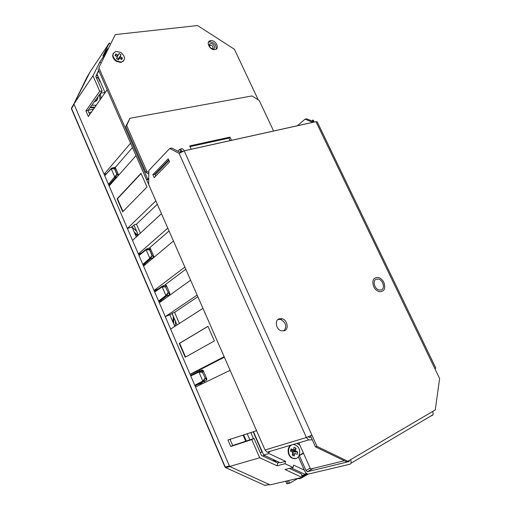 <?xml version="1.0" encoding="UTF-8"?>
<svg xmlns="http://www.w3.org/2000/svg" width="511" height="511" viewBox="0 0 511 511"><rect width="100%" height="100%" fill="white"/><g stroke="black" fill="none" stroke-linecap="round" stroke-linejoin="round"><path stroke-width="0.77" d="M96.272 105.234L91.788 105.221M250.824 432.574L253.462 438.623M101.012 98.489L100.392 93.36M247.209 433.743L249.86 439.824M262.993 456.106L264.366 455.371M100.501 93.206L105.049 92.491M253.181 431.808L262.022 452.018L260.22 452.599M229.931 466.6L225.683 467.629L225.089 466.997L229.407 465.943L194.755 385.275L202.803 381.027L205.052 378.191L203.634 381.43L195.579 385.671L194.755 385.275L139.011 255.5L139.311 254.727L146.165 249.227M110.408 184.497L109.156 184.784L108.434 184.318L104.749 175.739L111.168 168.496M99.421 94.695L100.054 99.849M97.684 75.673L96.074 75.903M230.372 440.15L230.672 439.115M175.439 321.393L175.305 326.095M174.819 326.401L169.805 314.757M136.546 231.208L131.991 226.948L136.29 236.932M133.952 225.728L134.342 226.092M89.993 72.051L73.993 103.854M89.853 72.243L87.151 76.874L71.514 108.645L74.076 104.327L104.749 175.739L111.213 168.822L114.541 168.828L116.878 174.245L115.658 177.362L109.252 184.765M118.328 175.573L116.878 174.245L108.434 184.318L139.011 255.5L146.152 249.777L149.57 249.853L151.997 255.462L150.643 258.694L143.642 264.813L142.825 264.379L149.812 258.253L151.997 255.462L153.913 256.816M145.859 264.117L143.642 264.813M168.713 295.978L169.563 294.924L166.714 295.914L165.883 295.479L168.081 292.675L166.714 295.914L159.4 301.471L158.576 301.049L165.883 295.479L162.166 286.869L162.46 286.058L165.621 286.978L162.166 286.869L154.699 292.03L154.999 291.232L162.23 286.217M159.4 301.471L162.313 300.583M195.579 385.671L206.444 380.203L203.634 381.43L202.803 381.027L198.951 372.097L199.226 371.216L202.497 372.283L198.951 372.097L190.744 375.93L191.018 375.061L199.194 371.229M196.876 372.321L193.81 373.752M201.443 382.841L201.628 383.276L198.402 384.438M97.818 96.911C97.971 99.479 96.809 101.082 94.324 101.734M96.189 100.686L95.825 99.664M162.268 300.468L165.858 298.028M275.193 460.424L273.839 461.158M100.967 98.393L99.99 99.709M88.064 110.357L93.558 109.092M88.85 112.58L91.558 111.941M96.106 100.993L96.279 99.032M115.128 167.416L115.454 167.704L114.732 168.79L114.585 167.308L112.516 167.883M117.019 177.049L115.48 177.477L114.745 177.004L111.213 168.822L111.532 168.1L114.732 168.79L117.076 174.2L118.648 175.209M149.499 248.033L150.394 248.467L149.761 249.796L149.499 248.033L147.027 248.825M153.607 257.627L150.426 258.713L149.812 258.253L146.152 249.777L146.459 248.998L149.761 249.796L152.189 255.404L153.626 257.576L153.964 256.963M153.894 256.554L153.626 257.576M165.494 285.023L166.401 285.464L165.813 286.914L165.494 285.023L162.856 285.924M168.272 292.611L169.959 293.684L169.69 294.687L168.272 292.611L165.621 286.978L168.272 292.611M169.563 294.924L166.445 295.933L159.125 301.496M203.046 370.392L202.688 372.2L202.247 369.996L199.82 371.139M205.243 378.108L206.866 378.996L206.629 379.909L205.243 378.108L202.497 372.283L205.243 378.108M206.444 380.203L195.215 385.696M98.508 77.551L96.585 78.209M100.143 81.294L99.932 81.703L98.291 77.959M203.18 370.475L202.247 369.996M206.591 380.043L206.923 379.411M169.684 294.713L170.022 294.093M74.069 103.612L71.47 108.032M71.438 108.191L225.453 467.533M269.776 484.69L264.615 485.252M209.88 47.434C208.622 45.428 208.852 44.15 210.57 43.588C213.662 43.058 216.287 48.679 213.081 48.973L210.973 48.411M210.864 48.328L212.199 48.641C213.687 47.159 213.125 45.971 210.5 45.077L210.417 45.089C209.382 45.473 209.235 46.29 209.976 47.536M285.706 481.209L286.869 483.853L288.255 483.566L289.667 483.214L288.498 480.557M287.08 480.889L288.255 483.566M196.933 371.229L190.041 374.301L224.144 356.704L202.95 308.344L170.623 329.097L190.041 374.301M127.386 228.436L109.13 185.934L136.022 155.638L155.855 200.9L127.386 228.436L131.135 227.395L132.432 226.149L134.157 225.67M159.745 287.936L157.739 289.2L154.028 290.459L143.546 266.059L173.44 241.02L184.854 267.061L154.028 290.459M289.43 468.421L301.65 474.106L302.001 477.408L270.121 484.85L229.631 466.466L195.509 387.038L230.122 370.347L256.579 430.703L227.944 439.997L230.748 446.505L251.763 439.601L259.69 457.76L229.631 466.466M199.954 371.075L199.494 370.009L224.367 357.208M204.898 382.509L204.432 381.43M199.494 370.009L196.888 371.12L197.316 372.11M179.393 323.463L174.602 312.374L197.853 296.712M172.13 313.716L165.283 316.66L197.125 295.058L190.609 280.194L159.304 302.755L165.283 316.66M174.602 312.374L171.971 313.352L176.998 325.002M209.606 46.833L211.586 48.615M138.347 253.948L132.528 240.406L161.45 213.662L167.78 228.104L138.347 253.948L141.451 253.015M149.276 248.148L169.039 230.978M161.348 286.831L160.722 287.265M164.235 285.457L185.806 269.233M104.934 55.022L104.646 54.849L107.751 48.615L108.032 48.788M106.256 173.753L104.103 174.245L130.567 143.195L107.144 89.757L88.346 116.514L85.905 110.861L99.734 91.309L92.957 75.775L73.929 103.989L90.025 71.987L109.348 42.911L102.82 55.993L107.751 48.615M115.256 167.487L132.483 147.564M299.759 444.889L296.757 443.452M268.428 452.471L268.895 453.538L285.585 461.35L285.023 463.72L293.09 467.488L293.633 465.119L304.281 470.101M140.384 233.144L136.501 224.163L133.882 224.885L138.238 235.124M136.501 224.163L157.331 204.259M104.103 174.245L73.929 103.989M89.712 114.566L87.956 110.51L102.149 90.932L95.812 76.433L96.981 74.063M117.102 198.862L122.678 211.829L146.989 187.007L140.991 173.312L117.102 198.862L117.479 198.766L122.972 211.535M230.02 439.326L232.697 445.522L254.031 438.438L261.44 455.384L277.754 462.985L277.071 465.834L259.69 457.76M254.031 438.438L251.763 439.601M301.797 475.492L307.954 474.055M302.001 477.408L285.049 469.532L293.09 467.488M277.071 465.834L285.023 463.72M277.754 462.985L279.574 462.468M179.278 343.437L185.212 357.234L214.365 340.939L207.958 326.312L179.278 343.437L179.648 343.296L185.563 357.042M100.993 62.942L99.734 62.189L92.957 75.775M99.734 62.189L104.646 54.849M291.308 467.942L304.422 474.055L306.683 473.512M253.475 431.712L263.689 455.058L280.258 462.787L285.585 461.35M263.689 455.058L268.895 453.538M232.697 445.522L230.748 446.505M201.858 382.643L202.33 383.748M105.113 92.651L96.924 73.929L98.668 70.409M96.924 73.929L98.917 70.991M102.149 90.932L99.734 91.309M109.348 42.911L110.382 44.061M87.956 110.51L85.905 110.861M196.939 371.095L197.367 372.085M201.909 382.618L202.388 383.723M172.022 313.32L177.049 324.97M133.882 224.885L138.283 235.086M298.232 478.283L289.667 483.214M141.087 173.536L117.479 198.766M207.983 326.376L179.648 343.296M299.887 478.66L298.686 478.181M298.724 478.698L297.919 478.468M299.714 477.938L300.858 478.322L301.113 477.613M208.437 42.26L209.734 41.8C214.371 42.509 216.504 44.968 216.134 49.19M214.901 49.624C209.842 50.544 205.358 41.34 210.526 40.669L210.704 40.644C215.795 39.775 220.215 48.986 214.997 49.612L214.901 49.624M284.461 330.738L281.235 330.815C276.023 329.429 274.407 320.365 279.057 318.813L282.155 318.723C287.361 320.02 289.13 329.078 284.461 330.738M381.372 289.897L379.213 290.037C374.55 289.22 372.2 280.533 376.262 279.204L378.332 279.063C382.975 279.811 385.428 288.485 381.372 289.897M312.132 439.434L311.301 439.888L308.663 439.926L267.144 452.203L265.024 449.974L148.675 184.522L148.867 170.482L169.716 148.465L179.112 153.389L184.19 150.834C183.104 148.765 181.967 148.184 180.792 149.078L181.795 151.313L182.363 151.186M311.001 436.911L309.762 437.48M155.082 174.743L168.956 160.448M177.905 151.224L179.77 149.301L180.792 149.078M314.169 122.02L313.23 120.066L312.432 120.238L313.371 122.199L314.099 122.084M307.296 123.541L306.728 123.668M243.849 137.58L244.399 137.459M180.006 152.323L180.773 151.537L182.599 151.326M298.379 456.834L304.607 470.835C305.738 473.058 307.034 474.125 308.484 474.036L350.048 464.199L351.178 463.151L350.795 459.568L347.863 461.292L346.26 461.682L315.459 446.85L310.509 435.826M278.016 319.426L280.763 319.464C285.975 322.601 287.048 326.42 283.988 330.904M434.912 368.763L315.977 121.663L317.19 121.797L435.813 368.112L434.912 368.763L439.607 378.51L435.27 409.931L432.843 411.355L433.111 414.677L431.91 415.73M347.863 461.292L317.005 446.416L311.927 435.11L306.389 437.512L308.663 439.926M179.77 149.301L180.773 151.537M98.847 67.708L115.307 34.582L98.847 67.708L147.609 178.895L146.651 179.891L148.746 179.387M258.24 99.881L234.415 49.273L197.578 25.55L115.307 34.582M98.016 68.934L146.651 179.891M147.609 178.895L148.758 178.62M303.515 453.321L299.12 455.684M303.381 453.014L299.305 455.269M310.12 468.133L305.987 470.497L299.369 455.614M349.198 461.529L307.443 471.698L305.987 470.497M348.911 461.695L349.352 460.417M297.415 125.732L305.048 119.184L306.632 118.839L312.988 121.401M314.08 121.842L314.469 122.001M305.048 119.184L312.815 122.321M152.859 174.679L168.208 158.774L169.582 161.853L154.175 177.662L152.859 174.679L154.846 174.213L168.707 159.898M169.716 148.465L171.76 148.024L180.294 152.47M155.683 176.11L154.846 174.213M269.667 452.152L267.144 452.203M317.005 446.416L315.459 446.85M308.472 436.739L309.181 437.378L310.164 437.365M344.325 460.75L310.516 469.015L298.839 442.833M383.876 282.442C385.856 288.613 384.336 291.698 379.315 291.692C376.939 291.034 375.068 289.36 373.694 286.665C371.752 280.533 373.247 277.447 378.172 277.422C380.58 278.054 382.483 279.728 383.876 282.442M148.816 174.04L145.833 172.354L146.791 171.338L126.677 125.534L125.776 126.645L129.922 118.271L251.955 95.934L259.243 100.514L273.602 131.001M145.833 172.354L125.776 126.645M190.06 146.631L228.954 138.123L230.103 140.621M129.922 118.271L126.677 125.534M146.791 171.338L148.842 172.494M231.489 140.314L230.014 137.12L189.728 145.897L191.229 149.225M230.014 137.12L228.954 138.123M291.953 444.934C286.709 445.854 286.875 455.978 292.235 458.175L295.773 458.463M295.626 445.202L295.352 445.081C288.472 441.843 285.636 455.084 292.656 458.06L292.816 458.131C299.804 461.478 302.614 448.166 295.626 445.202M290.695 450.357L292.918 449.725L291.053 448.837L290.504 451.175L292.375 452.063L292.739 452.887L292.235 455.071L294.24 456.023L294.745 453.832L292.369 454.496M292.918 449.725L293.55 449.38L294.055 447.208L296.054 448.153L295.55 450.325L295.914 451.149L293.212 451.909L297.772 452.031L295.914 451.149M294.745 453.832L295.358 453.474L297.242 454.368L297.772 452.031M292.675 454.222L293.212 451.909L292.848 451.098L291.091 450.261M292.305 454.758L294.24 456.023M295.55 450.325L292.848 451.098L296.054 448.153M292.439 454.196L294.834 453.621M113.416 53.144C111.858 56.018 112.861 58.778 116.412 61.416L121.056 62.476L123.764 60.752M120.832 52.441L116.061 51.381C111.743 53.604 111.947 56.823 116.674 61.039L121.324 62.099C125.738 59.921 125.572 56.702 120.832 52.441M116.661 56.459L117.651 55.035L115.793 53.904L115.032 55.463L116.891 56.593L117.198 57.289L116.489 58.752L118.488 59.966L119.191 58.503L118.258 59.825M117.651 55.035L118.335 54.945L119.037 53.489L121.024 54.703L120.321 56.153L120.628 56.849L119.6 58.311M119.191 58.503L119.874 58.414L121.727 59.538L122.48 57.973L120.628 56.849M120.411 58.739L122.48 57.973M115.882 55.98L115.793 53.904M117.051 56.721L117.639 55.763M118.737 59.142L118.609 58.599L117.032 57.641M120.321 56.153L118.609 58.599L121.024 54.703M272.65 460.603L273.232 460.871M272.938 460.443L273.826 460.679M273.538 460.756L273.519 460.437M273.506 460.762L275.071 460.366M94.452 107.827L90.025 107.655M90.409 107.131L94.925 107.15L95.966 105.298M137.453 235.852L134.725 233.31M100.303 81.645L99.932 81.703M173.069 322.339L173.255 316.322M274.177 460.596L273.819 459.785M245.721 441.191L243.07 435.091M243.664 434.899L246.315 440.999M229.899 466.588L225.658 467.616L264.883 485.373L269.623 484.62M273.928 461.197L275.908 460.756M278.597 462.742L278.188 461.823M276.745 461.146L274.758 461.586M279.044 462.219L279.198 462.57M200.906 371.414L202.656 370.532M96.349 77.666L98.425 77.365M153.326 257.863L150.426 258.713L143.425 264.832M116.923 177.157L115.48 177.477L109.156 184.784M89.566 114.234L89.993 114.164M173.81 317.606L173.625 323.629M134.131 231.917L137.9 235.437M224.955 467.003L71.476 108.875M308.222 474.067L300.973 478.251M301.918 476.597L305.227 474.693M184.171 150.79L313.371 122.199M311.927 435.11L184.19 150.834L315.977 121.663M432.843 411.355L350.795 459.568M313.288 468.338L307.443 471.698M265.024 449.974L306.389 437.512L179.112 153.389M118.277 55.028L117.076 56.753M115.454 167.71L118.686 175.171M150.4 248.487L153.862 256.49M169.933 293.621L166.414 285.489M206.846 378.951L203.199 370.52M202.497 370.175L200.382 371.242M209.504 46.201L210.417 45.089M297.83 478.52L299.146 478.654M299.312 478.724L308.088 474.067M210.526 40.669L209.548 41.825M433.111 414.677L351.178 463.151M282.155 318.723L280.763 319.464M292.394 458.246L292.816 458.131M290.689 450.376L292.937 449.731M121.056 62.476L121.324 62.099M117.006 56.676L118.079 55.131"/></g></svg>
